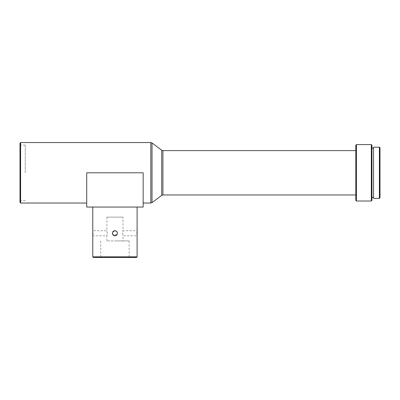 <?xml version="1.0" encoding="UTF-8"?>
<svg xmlns="http://www.w3.org/2000/svg" width="400" height="400" viewBox="0 0 400 400"><rect width="100%" height="100%" fill="white"/><g stroke="black" fill="none" stroke-linecap="round" stroke-linejoin="round"><path stroke-width="0.3" stroke-dasharray="2 1.5" d="M355.81 200.405L355.81 145.175M356.415 144.57L356.415 201.01M371.335 144.57L371.335 201.01M143.16 172.79L143.16 207.055L86.72 207.055L86.72 172.79L86.72 203.025L86.72 172.79L143.16 172.79M20.605 203.025L20.605 142.555M371.935 145.175L371.935 200.405M20 202.42L20 143.16M371.935 172.79L371.935 148.195L371.935 172.79M114.94 207.055L92.765 207.055L114.94 207.055M20 172.79L20 145.075L20 172.79M373.55 172.79L373.55 148.195L373.55 172.79M137.11 256.84L92.765 256.84M116.72 231.475L117.46 233.26L113.98 235.59M114.935 235.78L116.72 235.04L117.33 234.055M136.965 233.26L137.11 235.78L123 235.78L122.595 233.26L123 230.74L122.595 233.26L123 235.78L123 240.92L106.875 240.92L123 240.92M123 217.135L106.875 217.135L123 217.135L123 230.74L137.11 230.74L136.985 232.355M92.91 233.26L92.765 230.74L106.875 230.74L107.28 233.26L106.875 235.78L107.28 233.26L106.875 230.74L106.875 217.135M106.875 240.92L106.875 235.78L92.765 235.78L92.89 234.16M25.24 172.79L25.24 145.075L25.24 172.79M373.55 198.385L373.55 147.19M112.57 232.395L114.94 230.74L112.61 232.29M112.42 233.26L113.97 235.585M114.94 235.78L117.265 234.22M117.46 233.26C116.355 236.165 114.74 236.49 112.61 234.225M114.94 230.74L116.845 231.61M136.505 257.445L93.37 257.445M379.395 147.19L379.395 198.385M114.94 257.445L100.125 257.445L114.94 257.445M380 147.795L380 197.785M114.94 240.92L129.15 240.92L114.94 240.92M114.94 256.84L129.15 256.84L114.94 256.84M162.91 194.96L162.91 150.615M161.7 150.215L161.7 195.365M152.025 202.62L152.025 142.955M150.815 203.025L150.815 142.555M25.24 145.075L20 145.075M25.24 200.505L20 200.505M100.73 240.92L100.73 256.84L100.125 257.445M129.15 240.92L129.15 256.84L129.755 257.445"/><path stroke-width="0.6" d="M355.81 145.175L355.81 200.405L356.415 201.01L356.415 144.57L355.81 145.175M371.335 144.57L371.935 145.175L371.935 200.405L371.335 201.01L371.335 144.57L356.415 144.57M355.81 150.615L162.91 150.615L162.91 194.96L161.7 195.365L161.7 150.215L152.025 142.955L152.025 202.62L150.815 203.025L150.815 142.555L20.605 142.555L20.605 203.025L86.72 203.025M86.72 207.055L86.72 172.79L143.16 172.79L143.16 207.055L86.72 207.055M20.605 142.555L20 143.16L20 202.42L20.605 203.025M114.94 230.74C116.47 230.885 117.31 231.725 117.46 233.26C117.31 234.79 116.47 235.63 114.94 235.78C111.69 235.935 111.685 230.585 114.94 230.74M137.11 256.84L136.505 257.445L93.37 257.445L92.765 256.84L137.11 256.84L137.11 207.055M113.98 235.59L114.935 235.78M136.985 232.355L136.965 233.26M92.765 207.055L92.765 256.84M92.89 234.16L92.91 233.26M373.55 172.79L373.55 198.385L379.395 198.385L379.395 147.19L373.55 147.19L373.55 172.79M116.72 231.475L115.09 230.745M113.97 235.585L114.785 235.775M112.61 234.225L112.42 233.26M116.845 231.61L117.26 232.28M117.265 232.295L117.46 233.26M379.395 198.385L380 197.785L380 147.795L379.395 147.19M355.81 194.96L162.91 194.96M161.7 150.215L162.91 150.615M161.7 195.365L152.025 202.62M150.815 142.555L152.025 142.955M371.335 201.01L356.415 201.01M150.815 203.025L143.16 203.025M373.55 148.195L371.935 148.195M373.55 197.38L371.935 197.38"/></g></svg>
